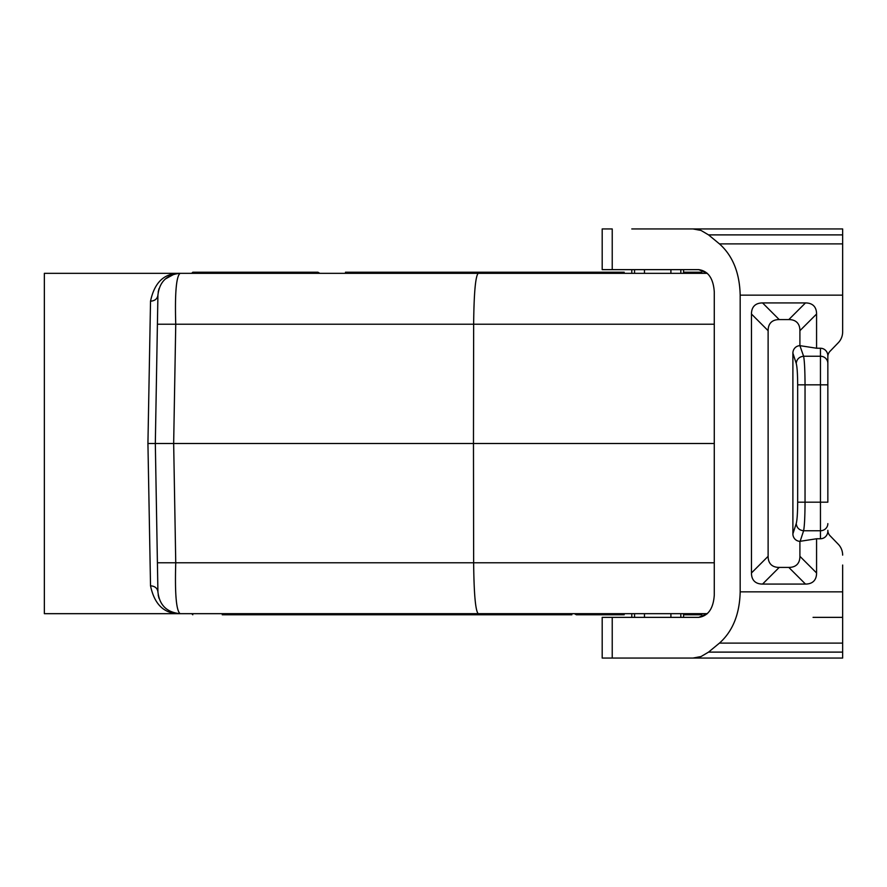 <?xml version="1.0" encoding="UTF-8"?>
<svg xmlns="http://www.w3.org/2000/svg" width="887" height="887" viewBox="0 0 887 887"><rect width="100%" height="100%" fill="white"/><g stroke="black" fill="none" stroke-linecap="round" stroke-linejoin="round"><path stroke-width="1.33" d="M714.279 443.5L473.47 443.5L473.647 562.779C473.957 593.702 475.465 610.666 478.182 613.671L180.105 613.671C166.811 612.407 159.405 605.134 157.919 591.862L157.409 562.779L175.748 562.779C174.806 593.758 176.258 610.722 180.105 613.671C164.35 613.981 154.482 604.69 150.524 585.797C154.937 586.152 157.398 588.181 157.919 591.862L157.93 592.161M714.279 324.221L473.647 324.221L473.47 443.5L155.325 443.5L157.409 562.779M191.692 613.671L192.801 614.78L191.692 613.671M271.999 273.329L270.08 272.22L192.801 272.22L191.692 273.329M257.263 272.22L256.62 273.329M516.755 272.22L442.214 272.22L442.857 273.329L458.235 273.329L460.165 272.22L488.349 272.22L488.992 273.329M478.182 273.329L180.105 273.329C166.811 274.593 159.405 281.866 157.919 295.138L157.409 324.221L473.647 324.221C473.957 293.298 475.465 276.334 478.182 273.329L707.327 273.329L702.571 273.329L701.462 272.22L683.578 272.22L701.462 272.22L702.571 273.329M714.279 562.779L175.748 562.779L173.664 443.5L175.748 324.221C174.806 293.242 176.258 276.278 180.105 273.329C164.35 273.019 154.482 282.31 150.524 301.203L147.929 443.5L155.325 443.5L157.409 324.221M631.788 658.054L602.195 658.054L602.195 617.363L698.734 617.363L707.327 613.671L478.182 613.671M158.185 594.966L158.961 598.204M164.173 606.919L166.368 608.903M168.441 610.356L171.424 611.897M172.211 612.218L172.788 612.429M707.327 613.671L702.571 613.671L701.462 614.78L683.578 614.78L684.842 614.78L685.485 613.671M174.295 274.105L165.292 279.006M158.984 288.718L158.185 292.078M157.93 294.839L157.919 295.138C157.398 298.819 154.937 300.848 150.524 301.203M813.057 617.363L842.65 617.363M842.65 652.111L708.547 652.111L701.04 656.546L693.002 658.054L842.65 658.054L842.65 565.041M707.327 273.329L698.734 269.637C708.159 270.978 713.336 278.374 714.279 291.834L714.279 595.166C713.336 608.626 708.159 616.021 698.734 617.363M842.65 555.129A15.323 14.802 -90 0 0 838.315 544.296L830.021 535.715A7.661 7.395 -90 0 1 827.848 530.293L827.848 531.102A7.661 7.395 -90 0 1 820.453 538.764L816.572 538.764L816.572 572.969L799.908 556.315L799.908 541.336L816.572 538.764M838.315 342.704L830.021 351.285A7.661 7.395 -90 0 0 827.848 356.707A7.661 7.395 90 0 1 830.021 351.285L838.315 342.704A15.323 14.802 -90 0 0 842.65 331.871L842.65 321.959M827.848 356.707L827.848 384.825L820.453 384.825L820.453 538.764M701.684 658.054L692.06 658.054M693.002 658.054L612.23 658.054L612.23 617.363M631.788 228.946L842.65 228.946L842.65 331.871M842.65 591.851L740.179 591.851L740.179 295.149C739.636 272.819 732.729 255.733 719.457 243.892L708.547 234.889L842.65 234.889M838.315 544.296L830.021 535.715M827.848 363.382A7.395 7.151 180 0 0 820.453 356.241L820.453 348.236A7.661 7.395 -90 0 1 827.848 355.898L827.848 502.175L797.668 502.175C797.613 513.041 797.125 520.181 796.227 523.618C796.77 527.854 799.231 530.238 803.6 530.759C804.498 526.191 804.975 516.655 805.041 502.175L805.041 384.825C804.975 370.334 804.498 360.809 803.6 356.241L799.908 345.664L799.908 330.685A58.719 22.197 135 0 0 788.809 319.586L779.218 319.586A58.719 22.197 45 0 0 768.12 330.685L768.12 556.315L751.466 572.969A58.719 22.197 -45 0 0 762.565 584.067L805.474 584.067A58.719 22.197 -135 0 0 816.572 572.969M751.466 572.969L751.466 314.031A58.719 22.197 -135 0 1 762.565 302.933L805.474 302.933L788.809 319.586M820.453 348.236L816.572 348.236L816.572 314.031A58.719 22.197 -45 0 0 805.474 302.933M768.12 556.315A58.719 22.197 135 0 0 779.218 567.414L788.809 567.414A58.719 22.197 45 0 0 799.908 556.315M796.227 523.618L792.889 533.852A7.684 7.395 108.1 0 0 799.908 541.336M792.889 533.852L792.889 353.148A7.684 7.395 71.9 0 1 799.908 345.664M800.163 345.697L816.572 348.236M803.6 356.241C799.231 356.762 796.77 359.146 796.227 363.382C797.125 366.808 797.613 373.959 797.668 384.825L820.453 384.825L820.453 356.241L803.6 356.241M612.23 269.637L612.23 228.946L602.195 228.946L602.195 269.637L698.734 269.637M701.684 228.946L692.06 228.946M693.002 228.946L701.04 230.454L708.547 234.889M708.547 652.111L719.457 643.108C732.729 631.267 739.636 614.181 740.179 591.851M624.182 272.22L528.508 272.22M180.105 273.329L44.35 273.329L44.35 613.671L180.105 613.671M147.929 443.5L150.524 585.797M446.017 614.78L571.86 614.78M354.434 614.78L480.233 614.78L482.162 613.671M360.843 613.671L361.486 614.78L434.098 614.78L436.027 613.671M622.264 613.671L624.182 614.78L589.156 614.78L589.8 613.671M526.579 613.671L528.508 614.78L541.314 614.78L541.957 613.671M480.233 272.22L446.017 272.22M442.214 272.22L364.745 272.22M341.018 613.671L341.428 614.78L374.746 614.78M367.684 273.329L365.754 272.22L352.948 272.22L352.305 273.329M391.81 614.78L361.486 614.78M345.464 613.671L347.394 614.78M702.571 613.671L701.462 614.78L684.842 614.78M451.405 613.671L452.048 614.78M224.156 613.671L226.074 614.78L434.098 614.78M238.891 614.78L239.534 613.671M495.822 613.671A1.286 1.109 180 0 0 497.108 614.78L562.89 614.78M511.2 613.671L511.2 614.78M270.08 614.78L222.238 614.78M434.098 272.22L345.464 272.22M574.421 613.671L576.35 614.78L589.156 614.78M224.156 273.329L222.238 272.22L317.912 272.22L319.841 273.329M323.256 613.671L323.256 614.78L309.164 614.78A1.286 1.109 180 0 1 307.878 613.671M327.702 613.671L329.221 614.78L341.428 614.78M562.89 272.22L488.349 272.22M362.539 614.78L329.221 614.78M683.578 614.78L701.462 614.78M587.238 273.329A1.286 1.109 0 0 0 585.952 272.22L506.289 272.22L504.37 273.329M209.421 272.22L208.778 273.329M304.463 273.329L305.106 272.22M534.484 272.22L535.127 273.329M420.493 273.329L421.602 272.22L420.493 273.329M670.905 617.363L670.905 613.671M680.817 617.363L680.817 613.671M680.817 273.329L680.817 269.637M670.905 273.329L670.905 269.637M634.56 617.363L634.56 613.671M644.472 617.363L644.472 613.671M644.472 273.329L644.472 269.637M634.56 273.329L634.56 269.637M842.65 295.149L740.179 295.149M827.848 523.618A7.395 7.151 180 0 1 820.453 530.759L803.6 530.759L800.163 541.303M805.474 584.067L788.809 567.414M779.218 567.414L762.565 584.067M797.668 502.175L797.668 384.825M816.572 314.031L799.908 330.685M779.218 319.586L762.565 302.933M768.12 330.685L751.466 314.031M796.227 363.382L792.889 353.148M842.65 243.892L719.457 243.892M842.65 643.108L719.457 643.108M631.788 617.363L631.788 613.671M631.788 273.329L631.788 269.637M683.578 617.363L683.578 613.671M683.578 273.329L683.578 269.637"/></g></svg>
